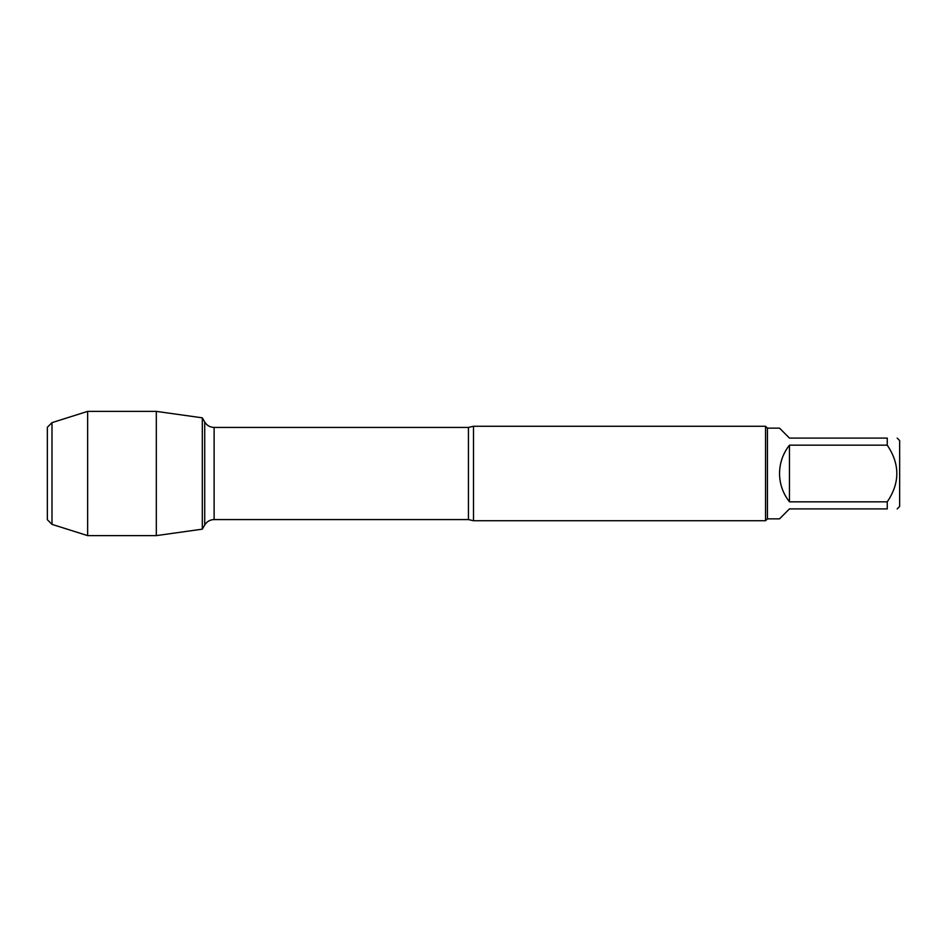 <?xml version="1.0" encoding="UTF-8"?>
<svg xmlns="http://www.w3.org/2000/svg" width="947" height="947" viewBox="0 0 947 947"><rect width="100%" height="100%" fill="white"/><g stroke="black" fill="none" stroke-linecap="round" stroke-linejoin="round"><path stroke-width="1.42" d="M473.5 426.268L473.5 520.732L765.543 520.732L765.543 426.268L473.5 426.268L468.434 427.428L214.117 427.428L214.117 519.572C210.021 519.702 206.884 521.513 204.718 524.993L204.718 422.007L202.315 417.84L202.315 529.16L156.314 535.623L156.314 411.377L202.315 417.84L202.315 529.16L204.718 524.993M897.188 438.094L899.65 440.556L899.65 506.444L897.188 508.906M789.467 508.906L779.535 518.849L767.437 518.849L767.437 428.151L779.535 428.151L789.467 438.094L887.256 438.094C900.017 438.094 900.017 438.094 887.256 438.094L887.256 445.173C900.017 464.089 900.017 482.97 887.256 501.827L887.256 508.906C900.017 508.906 900.017 508.906 887.256 508.906L789.467 508.906M789.467 445.173C782.968 453.495 779.653 462.941 779.535 473.5C779.653 484.059 782.968 493.505 789.467 501.827L789.467 445.173L887.256 445.173M789.467 501.827L887.256 501.827M52.002 422.634L47.35 427.286L47.35 519.714L52.002 524.366L52.002 422.634L87.645 411.377L156.314 411.377M52.002 524.366L87.645 535.623L87.645 411.377M473.5 520.732L468.434 519.572L468.434 427.428M468.434 519.572L214.117 519.572M214.117 427.428C210.021 427.298 206.884 425.487 204.718 422.007M767.437 428.151L765.543 426.268M767.437 518.849L765.543 520.732M87.645 535.623L156.314 535.623"/></g></svg>
